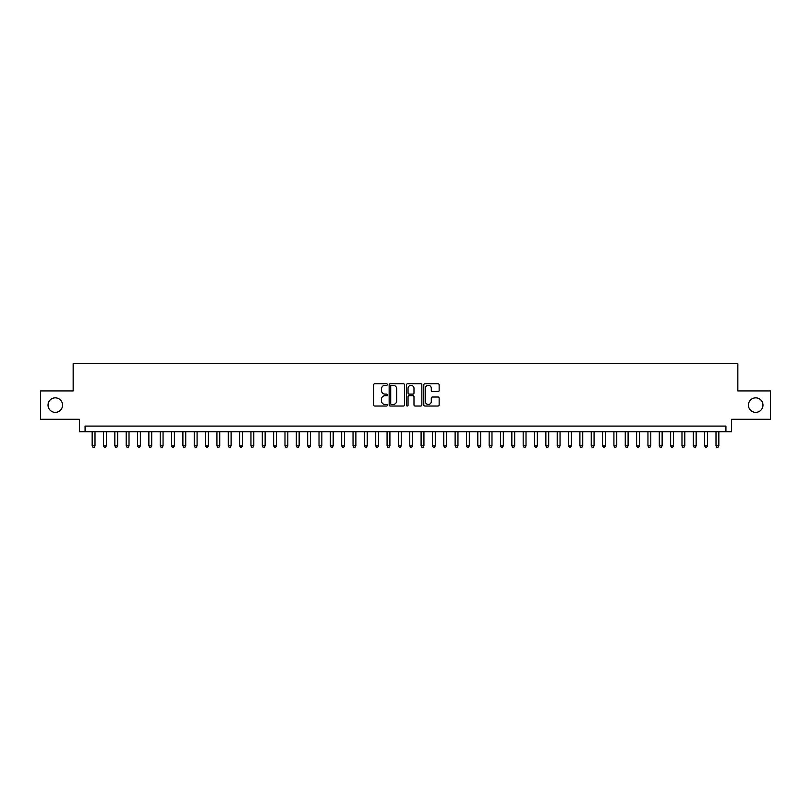 <?xml version="1.0" encoding="UTF-8"?>
<svg xmlns="http://www.w3.org/2000/svg" width="811" height="811" viewBox="0 0 811 811"><rect width="100%" height="100%" fill="white"/><g stroke="black" fill="none" stroke-linecap="round" stroke-linejoin="round"><path stroke-width="1.22" d="M387.354 384.536A0.781 0.781 0 0 0 386.573 383.765L374.743 383.765A1.115 1.115 0 0 0 373.628 384.87L373.628 404.912A1.115 1.115 0 0 0 374.743 406.027L386.573 406.027A0.781 0.781 0 0 0 387.354 405.247A0.781 0.781 0 0 0 386.573 404.466L385.043 404.466A3.558 3.558 0 0 1 381.484 400.908L381.484 399.235A3.558 3.558 0 0 1 385.043 395.677L386.573 395.677A0.781 0.781 0 0 0 387.354 394.896A0.781 0.781 0 0 0 386.573 394.116L385.043 394.116A3.558 3.558 0 0 1 381.484 390.557L381.484 388.885A3.558 3.558 0 0 1 385.043 385.316L386.573 385.316A0.781 0.781 0 0 0 387.354 384.536M748.441 405.105A7.258 7.258 0 0 0 755.7 412.363A7.258 7.258 0 0 0 762.969 405.105A7.258 7.258 0 0 0 755.7 397.846A7.258 7.258 0 0 0 748.441 405.105M48.031 405.105A7.258 7.258 0 0 0 55.3 412.363A7.258 7.258 0 0 0 62.559 405.105A7.258 7.258 0 0 0 55.3 397.846A7.258 7.258 0 0 0 48.031 405.105M438.041 391.612A1.115 1.115 0 0 0 439.146 390.496L439.146 384.87A1.115 1.115 0 0 0 438.041 383.765L424.903 383.765A1.115 1.115 0 0 0 423.788 384.87L423.788 404.912A1.115 1.115 0 0 0 424.903 406.027L438.041 406.027A1.115 1.115 0 0 0 439.146 404.912L439.146 398.12A1.115 1.115 0 0 0 438.041 397.015L432.415 397.015A1.115 1.115 0 0 0 431.3 398.12L431.3 401.496A2.98 2.98 0 0 1 428.32 404.466A2.98 2.98 0 0 1 425.349 401.496L425.349 388.297A2.98 2.98 0 0 1 428.32 385.316A2.98 2.98 0 0 1 431.3 388.297L431.3 390.496A1.115 1.115 0 0 0 432.415 391.612L438.041 391.612M725.926 431.756L731.603 431.756L731.603 419.277L770.45 419.277L770.45 390.922L737.838 390.922L737.838 363.703L73.162 363.703L73.162 390.922L40.55 390.922L40.55 419.277L79.397 419.277L79.397 431.756L725.926 431.756L725.926 426.089L85.074 426.089L85.074 431.756M404.527 384.87A1.115 1.115 0 0 0 403.412 383.765L390.273 383.765A1.115 1.115 0 0 0 389.158 384.87L389.158 404.912A1.115 1.115 0 0 0 390.273 406.027L403.412 406.027A1.115 1.115 0 0 0 404.527 404.912L404.527 384.87M407.588 383.765L420.727 383.765A1.115 1.115 0 0 1 421.842 384.87L421.842 404.912A1.115 1.115 0 0 1 420.727 406.027L415.1 406.027A1.115 1.115 0 0 1 413.985 404.912L413.985 396.792A1.115 1.115 0 0 0 412.88 395.677L409.149 395.677A1.115 1.115 0 0 0 408.034 396.792L408.034 405.247A0.781 0.781 0 0 1 407.254 406.027A0.781 0.781 0 0 1 406.473 405.247L406.473 384.87A1.115 1.115 0 0 1 407.588 383.765M391.5 385.316A0.781 0.781 0 0 0 390.72 386.097L390.72 403.685A0.781 0.781 0 0 0 391.5 404.466L393.112 404.466A3.558 3.558 0 0 0 396.68 400.908L396.68 388.885A3.558 3.558 0 0 0 393.112 385.316L391.5 385.316M413.985 388.357A2.98 2.98 0 0 0 411.015 385.377A2.98 2.98 0 0 0 408.034 388.357L408.034 393A1.115 1.115 0 0 0 409.149 394.116L412.88 394.116A1.115 1.115 0 0 0 413.985 393L413.985 388.357M92.16 431.756L92.16 445.827L94.999 445.827L94.999 431.756M94.999 445.827L94.147 447.297L93.012 447.297L92.16 445.827M103.504 431.756L103.504 445.827L106.342 445.827L106.342 431.756M106.342 445.827L105.491 447.297L104.355 447.297L103.504 445.827M114.848 431.756L114.848 445.827L117.676 445.827L117.676 431.756M117.676 445.827L116.825 447.297L115.699 447.297L114.848 445.827M126.192 431.756L126.192 445.827L129.02 445.827L129.02 431.756M129.02 445.827L128.168 447.297L127.033 447.297L126.192 445.827M137.525 431.756L137.525 445.827L140.364 445.827L140.364 431.756M140.364 445.827L139.512 447.297L138.377 447.297L137.525 445.827M148.869 431.756L148.869 445.827L151.708 445.827L151.708 431.756M151.708 445.827L150.856 447.297L149.721 447.297L148.869 445.827M160.213 431.756L160.213 445.827L163.052 445.827L163.052 431.756M163.052 445.827L162.2 447.297L161.065 447.297L160.213 445.827M171.557 431.756L171.557 445.827L174.395 445.827L174.395 431.756M174.395 445.827L173.544 447.297L172.408 447.297L171.557 445.827M182.901 431.756L182.901 445.827L185.739 445.827L185.739 431.756M185.739 445.827L184.888 447.297L183.752 447.297L182.901 445.827M194.245 431.756L194.245 445.827L197.083 445.827L197.083 431.756M197.083 445.827L196.232 447.297L195.096 447.297L194.245 445.827M205.589 431.756L205.589 445.827L208.417 445.827L208.417 431.756M208.417 445.827L207.575 447.297L206.44 447.297L205.589 445.827M216.932 431.756L216.932 445.827L219.761 445.827L219.761 431.756M219.761 445.827L218.909 447.297L217.784 447.297L216.932 445.827M228.266 431.756L228.266 445.827L231.105 445.827L231.105 431.756M231.105 445.827L230.253 447.297L229.118 447.297L228.266 445.827M239.61 431.756L239.61 445.827L242.448 445.827L242.448 431.756M242.448 445.827L241.597 447.297L240.461 447.297L239.61 445.827M250.954 431.756L250.954 445.827L253.792 445.827L253.792 431.756M253.792 445.827L252.941 447.297L251.805 447.297L250.954 445.827M262.298 431.756L262.298 445.827L265.136 445.827L265.136 431.756M265.136 445.827L264.285 447.297L263.149 447.297L262.298 445.827M273.642 431.756L273.642 445.827L276.48 445.827L276.48 431.756M276.48 445.827L275.628 447.297L274.493 447.297L273.642 445.827M284.985 431.756L284.985 445.827L287.824 445.827L287.824 431.756M287.824 445.827L286.972 447.297L285.837 447.297L284.985 445.827M296.329 431.756L296.329 445.827L299.158 445.827L299.158 431.756M299.158 445.827L298.316 447.297L297.181 447.297L296.329 445.827M307.673 431.756L307.673 445.827L310.501 445.827L310.501 431.756M310.501 445.827L309.65 447.297L308.525 447.297L307.673 445.827M319.017 431.756L319.017 445.827L321.845 445.827L321.845 431.756M321.845 445.827L320.994 447.297L319.858 447.297L319.017 445.827M330.351 431.756L330.351 445.827L333.189 445.827L333.189 431.756M333.189 445.827L332.338 447.297L331.202 447.297L330.351 445.827M341.695 431.756L341.695 445.827L344.533 445.827L344.533 431.756M344.533 445.827L343.682 447.297L342.546 447.297L341.695 445.827M353.038 431.756L353.038 445.827L355.877 445.827L355.877 431.756M355.877 445.827L355.025 447.297L353.89 447.297L353.038 445.827M364.382 431.756L364.382 445.827L367.221 445.827L367.221 431.756M367.221 445.827L366.369 447.297L365.234 447.297L364.382 445.827M375.726 431.756L375.726 445.827L378.565 445.827L378.565 431.756M378.565 445.827L377.713 447.297L376.578 447.297L375.726 445.827M387.07 431.756L387.07 445.827L389.909 445.827L389.909 431.756M389.909 445.827L389.057 447.297L387.922 447.297L387.07 445.827M398.414 431.756L398.414 445.827L401.242 445.827L401.242 431.756M401.242 445.827L400.401 447.297L399.265 447.297L398.414 445.827M409.758 431.756L409.758 445.827L412.586 445.827L412.586 431.756M412.586 445.827L411.735 447.297L410.599 447.297L409.758 445.827M421.091 431.756L421.091 445.827L423.93 445.827L423.93 431.756M423.93 445.827L423.078 447.297L421.943 447.297L421.091 445.827M432.435 431.756L432.435 445.827L435.274 445.827L435.274 431.756M435.274 445.827L434.422 447.297L433.287 447.297L432.435 445.827M443.779 431.756L443.779 445.827L446.618 445.827L446.618 431.756M446.618 445.827L445.766 447.297L444.631 447.297L443.779 445.827M455.123 431.756L455.123 445.827L457.962 445.827L457.962 431.756M457.962 445.827L457.11 447.297L455.975 447.297L455.123 445.827M466.467 431.756L466.467 445.827L469.305 445.827L469.305 431.756M469.305 445.827L468.454 447.297L467.318 447.297L466.467 445.827M477.811 431.756L477.811 445.827L480.649 445.827L480.649 431.756M480.649 445.827L479.798 447.297L478.662 447.297L477.811 445.827M489.155 431.756L489.155 445.827L491.983 445.827L491.983 431.756M491.983 445.827L491.142 447.297L490.006 447.297L489.155 445.827M500.499 431.756L500.499 445.827L503.327 445.827L503.327 431.756M503.327 445.827L502.475 447.297L501.35 447.297L500.499 445.827M511.842 431.756L511.842 445.827L514.671 445.827L514.671 431.756M514.671 445.827L513.819 447.297L512.684 447.297L511.842 445.827M523.176 431.756L523.176 445.827L526.015 445.827L526.015 431.756M526.015 445.827L525.163 447.297L524.028 447.297L523.176 445.827M534.52 431.756L534.52 445.827L537.358 445.827L537.358 431.756M537.358 445.827L536.507 447.297L535.372 447.297L534.52 445.827M545.864 431.756L545.864 445.827L548.702 445.827L548.702 431.756M548.702 445.827L547.851 447.297L546.715 447.297L545.864 445.827M557.208 431.756L557.208 445.827L560.046 445.827L560.046 431.756M560.046 445.827L559.195 447.297L558.059 447.297L557.208 445.827M568.552 431.756L568.552 445.827L571.39 445.827L571.39 431.756M571.39 445.827L570.538 447.297L569.403 447.297L568.552 445.827M579.895 431.756L579.895 445.827L582.734 445.827L582.734 431.756M582.734 445.827L581.882 447.297L580.747 447.297L579.895 445.827M591.239 431.756L591.239 445.827L594.068 445.827L594.068 431.756M594.068 445.827L593.216 447.297L592.091 447.297L591.239 445.827M602.583 431.756L602.583 445.827L605.412 445.827L605.412 431.756M605.412 445.827L604.56 447.297L603.425 447.297L602.583 445.827M613.917 431.756L613.917 445.827L616.755 445.827L616.755 431.756M616.755 445.827L615.904 447.297L614.768 447.297L613.917 445.827M625.261 431.756L625.261 445.827L628.099 445.827L628.099 431.756M628.099 445.827L627.248 447.297L626.112 447.297L625.261 445.827M636.605 431.756L636.605 445.827L639.443 445.827L639.443 431.756M639.443 445.827L638.592 447.297L637.456 447.297L636.605 445.827M647.948 431.756L647.948 445.827L650.787 445.827L650.787 431.756M650.787 445.827L649.935 447.297L648.8 447.297L647.948 445.827M659.292 431.756L659.292 445.827L662.131 445.827L662.131 431.756M662.131 445.827L661.279 447.297L660.144 447.297L659.292 445.827M670.636 431.756L670.636 445.827L673.475 445.827L673.475 431.756M673.475 445.827L672.623 447.297L671.488 447.297L670.636 445.827M681.98 431.756L681.98 445.827L684.808 445.827L684.808 431.756M684.808 445.827L683.967 447.297L682.832 447.297L681.98 445.827M693.324 431.756L693.324 445.827L696.152 445.827L696.152 431.756M696.152 445.827L695.301 447.297L694.175 447.297L693.324 445.827M704.658 431.756L704.658 445.827L707.496 445.827L707.496 431.756M707.496 445.827L706.645 447.297L705.509 447.297L704.658 445.827M716.001 431.756L716.001 445.827L718.84 445.827L718.84 431.756M718.84 445.827L717.988 447.297L716.853 447.297L716.001 445.827"/></g></svg>
